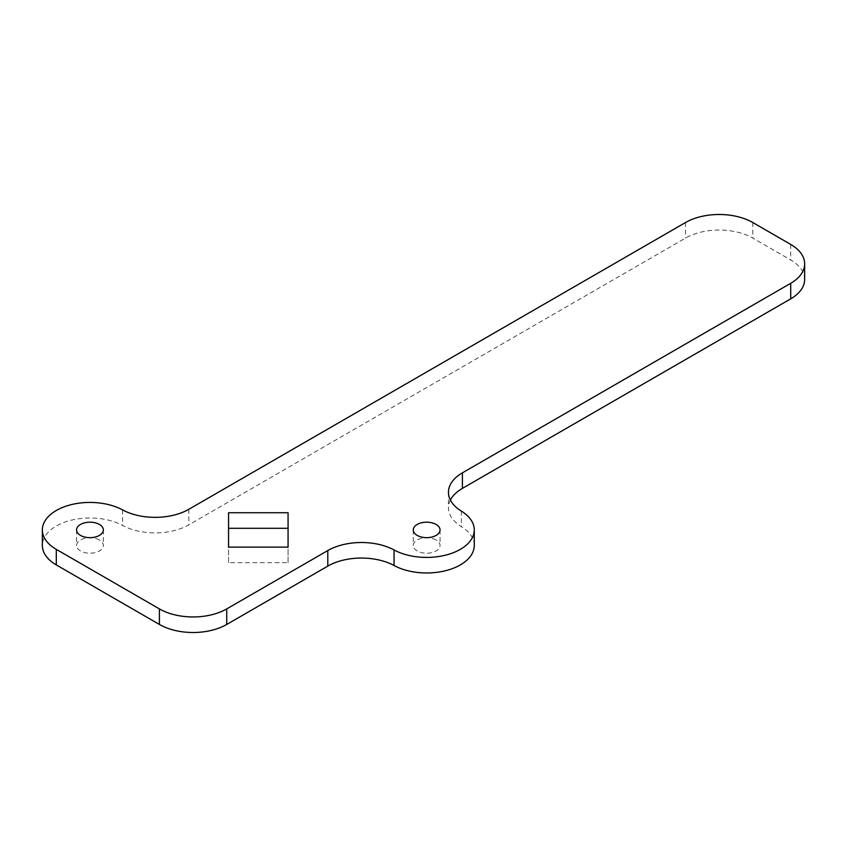 <?xml version="1.0" encoding="UTF-8"?>
<svg xmlns="http://www.w3.org/2000/svg" width="847" height="847" viewBox="0 0 847 847"><rect width="100%" height="100%" fill="white"/><g stroke="black" fill="none" stroke-linecap="round" stroke-linejoin="round"><path stroke-width="0.64" stroke-dasharray="4.24 3.18" d="M99.438 540.015A13.393 7.729 0 0 0 84.838 538.332A13.393 7.729 0 0 0 76.569 545.479A13.393 7.729 0 0 0 80.497 550.942A13.393 7.729 0 0 0 95.086 552.625A13.393 7.729 0 0 0 103.355 545.479A13.393 7.729 0 0 0 99.438 540.015M436.131 540.015A13.393 7.729 0 0 0 421.531 538.332A13.393 7.729 0 0 0 413.262 545.479A13.393 7.729 0 0 0 417.19 550.942A13.393 7.729 0 0 0 431.779 552.625A13.393 7.729 0 0 0 440.048 545.479A13.393 7.729 0 0 0 436.131 540.015M228.552 512.742L228.552 562.662L288.075 562.662L288.075 512.742M804.65 279.415A47.612 27.496 0 0 0 790.706 259.976L752.824 238.102A47.612 27.496 0 0 0 685.488 238.102L188.839 524.844A47.612 27.496 180 0 1 122.561 525.436A47.612 27.496 0 0 0 71.063 520.249A47.612 27.496 0 0 0 42.35 545.479M474.267 545.479A47.612 27.496 0 0 0 461.361 526.654A47.612 27.496 180 0 1 448.455 507.829A47.612 27.496 180 0 1 450.392 500.058M288.075 562.662L288.075 547.109M228.552 562.662L228.552 547.109M122.561 509.894L122.561 525.436M461.361 511.101L461.361 526.654M790.706 244.423L790.706 259.976M752.824 222.549L752.824 238.102M685.488 222.549L685.488 238.102M188.839 509.291L188.839 524.844M76.569 529.926L76.569 545.479M413.262 529.926L413.262 545.479M448.455 492.287L448.455 507.829M440.048 529.926L440.048 545.479M103.355 529.926L103.355 545.479"/><path stroke-width="1.27" d="M99.438 524.462A13.393 7.729 0 0 0 84.838 522.779A13.393 7.729 0 0 0 76.569 529.926A13.393 7.729 0 0 0 80.497 535.389A13.393 7.729 0 0 0 95.086 537.072A13.393 7.729 0 0 0 103.355 529.926A13.393 7.729 0 0 0 99.438 524.462M436.131 524.462A13.393 7.729 0 0 0 421.531 522.779A13.393 7.729 0 0 0 413.262 529.926A13.393 7.729 0 0 0 417.19 535.389A13.393 7.729 0 0 0 431.779 537.072A13.393 7.729 0 0 0 440.048 529.926A13.393 7.729 0 0 0 436.131 524.462M228.552 547.109L288.075 547.109L288.075 512.742L228.552 512.742L228.552 547.109M122.561 509.894A47.612 27.496 0 0 0 71.063 504.696A47.612 27.496 0 0 0 42.35 529.926A47.612 27.496 0 0 0 56.294 549.364L159.405 608.898A47.612 27.496 0 0 0 226.742 608.898L327.789 550.561A47.612 27.496 180 0 1 394.056 549.968A47.612 27.496 0 0 0 445.564 555.156A47.612 27.496 0 0 0 474.267 529.926A47.612 27.496 0 0 0 461.361 511.101A47.612 27.496 180 0 1 448.455 492.287A47.612 27.496 180 0 1 462.398 472.848L790.706 283.3A47.612 27.496 0 0 0 804.65 263.862A47.612 27.496 0 0 0 790.706 244.423L752.824 222.549A47.612 27.496 0 0 0 685.488 222.549L188.839 509.291A47.612 27.496 180 0 1 122.561 509.894M288.075 528.295L228.552 528.295M42.35 529.926L42.35 545.479A47.612 27.496 0 0 0 56.294 564.917L159.405 624.451A47.612 27.496 0 0 0 226.742 624.451L327.789 566.114A47.612 27.496 180 0 1 394.056 565.51A47.612 27.496 0 0 0 445.564 570.709A47.612 27.496 0 0 0 474.267 545.479L474.267 529.926M450.392 500.058A47.612 27.496 180 0 1 462.398 488.391L790.706 298.853A47.612 27.496 0 0 0 804.65 279.415L804.65 263.862M56.294 549.364L56.294 564.917M159.405 608.898L159.405 624.451M226.742 608.898L226.742 624.451M327.789 550.561L327.789 566.114M394.056 549.968L394.056 565.51M462.398 472.848L462.398 488.391M790.706 283.3L790.706 298.853"/></g></svg>
